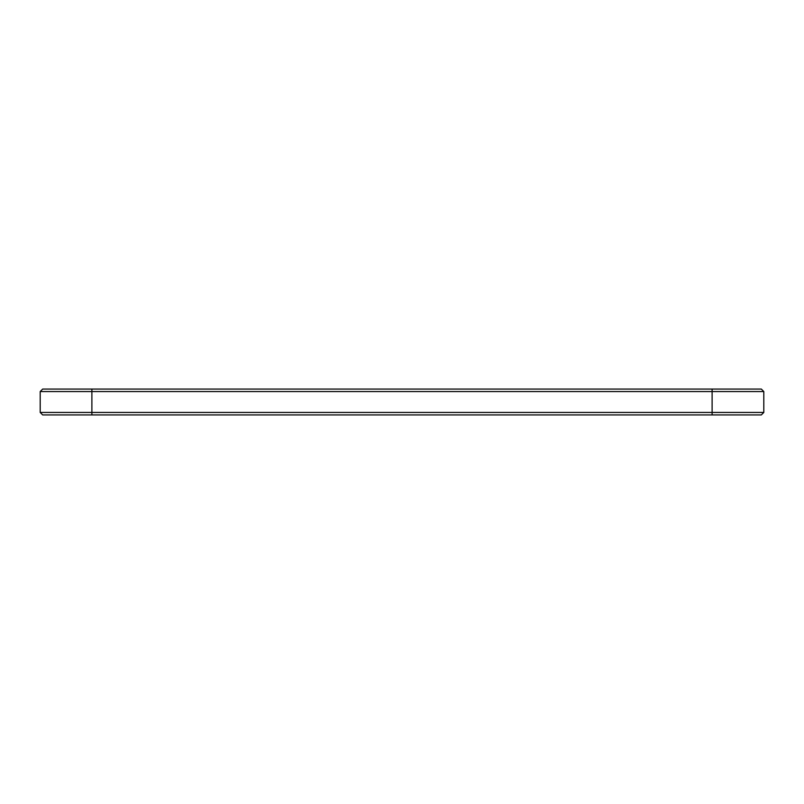 <?xml version="1.0" encoding="UTF-8"?>
<svg xmlns="http://www.w3.org/2000/svg" width="804" height="804" viewBox="0 0 804 804"><rect width="100%" height="100%" fill="white"/><g stroke="black" fill="none" stroke-linecap="round" stroke-linejoin="round"><path stroke-width="1.21" d="M763.8 391.558L40.2 391.558L42.682 389.076L761.318 389.076L763.8 391.558L763.8 412.442L40.2 412.442L40.2 391.558M763.8 412.442L761.318 414.924L42.682 414.924L40.2 412.442M712.113 414.924L712.113 389.076M91.887 414.924L91.887 389.076"/></g></svg>
